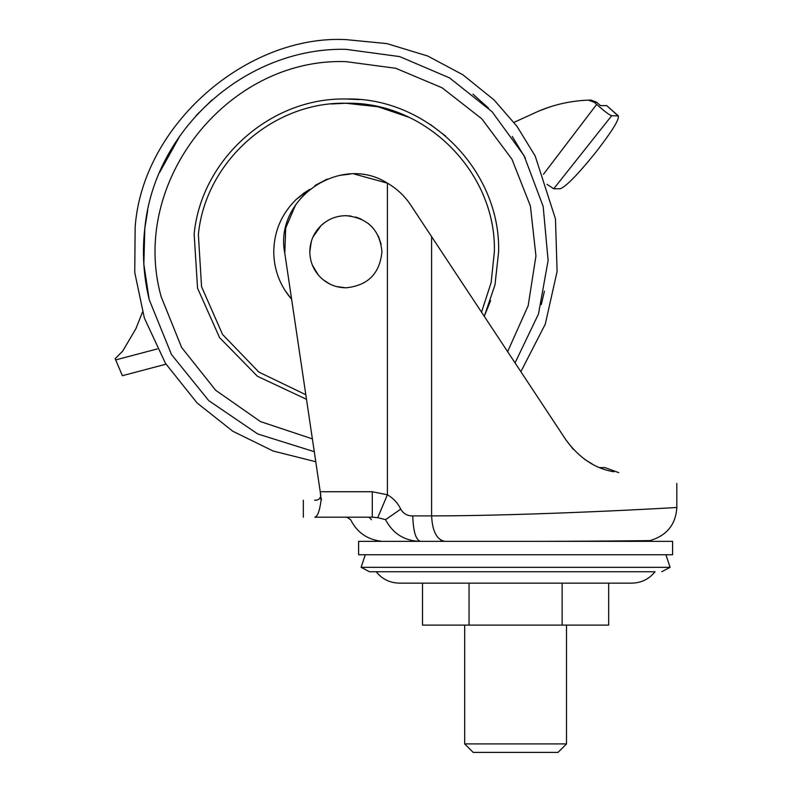 <?xml version="1.0" encoding="UTF-8"?>
<svg xmlns="http://www.w3.org/2000/svg" width="792" height="792" viewBox="0 0 792 792"><rect width="100%" height="100%" fill="white"/><g stroke="black" fill="none" stroke-linecap="round" stroke-linejoin="round"><path stroke-width="1.19" d="M553.747 188.753L560.231 188.753C566.052 186.595 577.843 174.527 595.594 152.559L596.089 151.935C613.038 129.967 620.314 117.909 617.909 115.741L606.712 105.623L618.433 115.919L611.672 115.741L553.747 188.753L547.034 184.348M594.307 102.307L588.426 100.148L591 100.079L596.722 102.237L594.307 102.307L596.653 104.415C604.405 111.296 609.414 115.068 611.672 115.741M596.722 102.237L600.465 105.623L606.712 105.623M165.983 364.181L122.394 375.695L115.681 359.915L121.958 374.675M548.717 107.326L538.639 111.127L514.008 122.364L538.639 111.127C554.578 104.425 571.181 100.772 588.426 100.148L591 100.079M142.491 312.048L135.947 328.601L122.701 351.084L115.177 358.707L115.681 359.915L115.177 358.707M284.833 290.159L291.624 299.277M304.237 192.852L296.228 199.426C281.576 213.79 274.082 231.224 273.755 251.747C273.933 269.28 279.625 284.803 290.803 298.317M309.811 189.278L296.228 199.426L309.801 189.288L303.603 193.297M296.228 199.426C281.576 213.79 274.082 231.224 273.755 251.747C274.082 231.224 281.576 213.79 296.228 199.426M408.662 117.176L378.031 106.771L345.876 103.247L331.224 103.97M481.526 312.177L491.129 282.635L494.376 251.747C496.426 172.389 425.225 101.198 345.876 103.247C272.745 101.673 205.257 161.776 198.376 234.6L201.554 286.694L222.562 334.481L258.806 372.042L305.811 394.733M464.676 625.116L464.676 743.916L566.508 743.916L566.508 625.116M464.676 743.916L473.171 752.4L558.023 752.4L566.508 743.916M422.512 583.14L422.512 625.116L608.682 625.116L608.682 583.14M562.142 583.14L562.142 625.116M469.052 583.14L469.052 625.116M358.608 554.766L672.586 554.766L672.586 541.352L358.608 541.352L358.608 554.766M599.653 467.597L604.999 467.597L618.75 472.656M376.131 571.735C382.11 579.12 389.842 582.922 399.336 583.14L631.858 583.14C641.342 582.922 649.084 579.12 655.053 571.735L369.448 571.735L361.103 567.329L670.091 567.329L661.736 571.735M510.107 541.352C583.852 541.451 652.113 540.609 650.143 540.57C652.103 540.609 584.219 541.451 510.107 541.352M314.77 517.196C299.524 517.196 299.524 517.196 314.77 517.196C317.562 516.701 319.661 511.038 321.067 500.227L320.235 491.743L372.29 491.743L372.29 517.196L314.77 517.196L368.953 517.196L371.438 519.681M417.82 541.273L420.384 541.352C404.643 541.015 393.02 533.788 385.546 519.681L377.744 517.631L372.29 517.196M372.29 491.743L387.397 494.792C393.307 498.178 397.752 502.95 400.742 509.137C403.484 513.78 407.494 516.028 412.78 515.899C413.236 531.353 415.77 539.847 420.403 541.352M400.742 509.137L385.546 519.681C339.214 519.681 339.214 519.681 385.546 519.681M354.272 174.042L387.397 183.16L387.397 494.792L377.744 517.631M316.404 500.069L314.78 500.227M321.126 497.792L321.443 499.92M314.602 500.227C318.077 500.425 320.146 498.901 320.81 495.653L320.235 491.743L320.81 495.653M321.067 500.227C297.445 500.227 297.445 500.227 321.067 500.227M403.197 195.584L405.801 198.485M320.235 491.743L284.783 253.232C273.864 198.851 340.718 153.193 387.397 183.16C396.881 188.635 404.643 195.921 410.692 205.009L566.072 440.085L573.22 449.242M566.072 440.085C579.437 458.221 595.386 468.775 613.909 471.765C696.911 487.11 696.911 487.11 613.909 471.765L612.335 471.458M592.564 464.26L584.526 459.251M284.783 253.232L285.724 227.928L295.723 204.653M314.919 185.546L327.106 179.111M339.718 175.339L350.272 174.091M520.859 371.686L545.272 324.175L557.103 271.428L555.459 218.869L535.184 155.984L517.008 126.364L494.089 99.96L462.795 74.725L427.66 55.994L386.902 43.609L345.876 39.6C246.55 34.63 142.283 125.116 135.155 227.245L134.749 272.498L144.362 318.057L165.498 363.399L197.168 403.039L232.808 431.244L273.131 451.024L315.77 461.736L319.602 487.496M410.692 205.009L431.6 236.65L431.6 515.899C531.887 515.899 682.457 507.405 676.823 507.405C682.457 507.405 531.887 515.899 431.6 515.899C432.392 531.353 436.808 539.847 444.866 541.352M584.753 459.419L592.911 464.449M323.116 279.715L329.581 283.912M336.432 286.546L345.876 287.813C367.785 285.674 379.804 273.646 381.942 251.747C379.804 229.838 367.785 217.82 345.876 215.681C336.343 215.81 328.066 219.107 321.057 225.581C313.731 232.769 309.979 241.481 309.811 251.747C309.91 260.509 312.751 268.28 318.344 275.032C325.641 283.328 334.828 287.595 345.876 287.813M381.12 244.075L378.358 236.065M372.883 227.839L368.132 223.364M361.211 219.097L355.687 217.038M350.975 216.038L345.876 215.681M340.035 216.157L338.026 216.543M325.294 222.126L321.057 225.581L312.919 237.095M310.127 256.509L310.583 259.142M312.454 265.28L318.344 275.032M311.325 241.431L309.811 251.747M543.411 174.359L596.653 104.415M157.301 348.925L115.681 359.915M445.767 136.194L430.591 124.641M359.152 99.584L345.876 99C270.656 97.386 201.237 159.202 194.159 234.105L197.545 288.159L219.572 337.63L257.479 376.299L306.494 399.317M345.876 99C427.492 96.901 500.722 170.122 498.623 251.747L494.99 284.833L484.278 316.355L490.614 300.554M147.718 210.434L144.807 228.373L143.837 264.191L149.193 299.614L171.488 354.529L208.732 400.623L257.727 433.966L314.275 451.688M211.999 99.921L196.099 115.573M180.022 135.689L159.667 172.369M541.292 304.544L544.431 291.159M525.373 158.172L512.246 136.422M488.436 108.029L472.943 94.159M515.048 362.904L538.511 313.939L548.113 260.509L543.173 206.445L524.037 155.638L492.079 111.741L449.608 77.923L399.683 56.598L345.876 49.322C246.193 47.183 154.192 129.106 144.807 228.373C142.055 252.381 143.52 276.131 149.193 299.614M507.623 351.658L528.165 305.712L535.946 255.984L530.393 205.97L511.919 159.152L481.803 118.82L442.154 87.813L395.762 68.29L345.876 61.627C227.205 57.45 129.037 182.388 161.162 296.703L181.606 347.44L215.652 390.248L260.479 421.591L312.375 438.877M345.876 49.322C345.876 36.373 345.876 36.373 345.876 49.322M144.807 228.373C131.947 226.878 131.947 226.878 144.807 228.373M440.609 540.005L442.461 540.926M412.78 515.899L431.6 515.899M670.091 567.329L665.904 554.766M361.103 567.329L365.29 554.766M346.787 517.196L350.648 519.681C356.875 532.254 367.013 539.431 381.051 541.203L381.051 541.352M676.823 483.397L676.823 507.405C675.823 524.423 666.923 535.481 650.143 540.57L650.143 541.352M303.336 500.227L303.336 517.196"/></g></svg>
